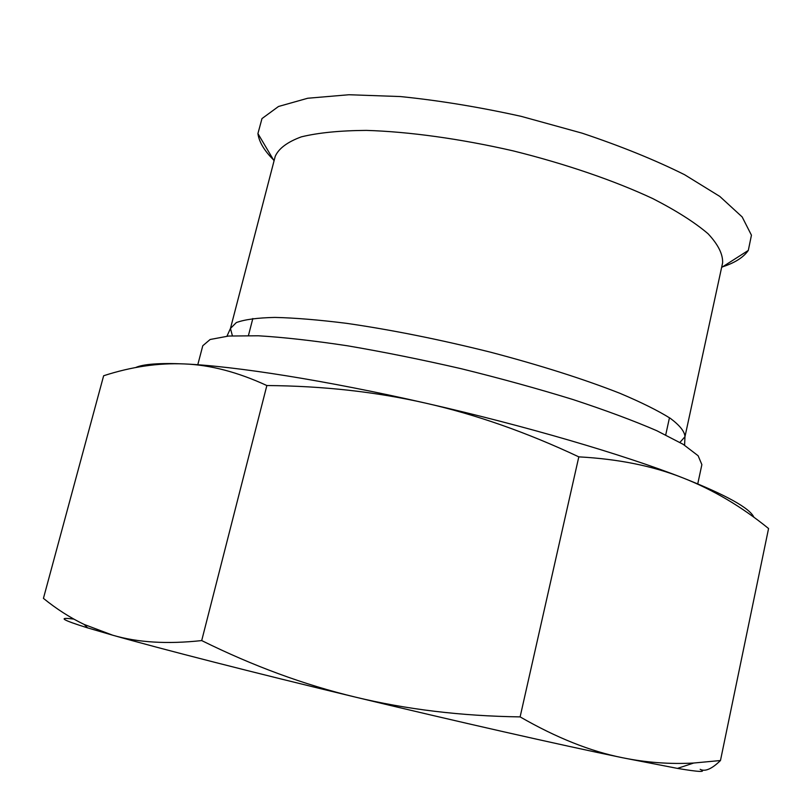 <?xml version="1.0" encoding="UTF-8"?>
<svg xmlns="http://www.w3.org/2000/svg" width="812" height="812" viewBox="0 0 812 812"><rect width="100%" height="100%" fill="white"/><g stroke="black" fill="none" stroke-linecap="round" stroke-linejoin="round"><path stroke-width="1.22" d="M197.783 364.75L202.777 345.739L210.125 339.497L228.629 336.036L258.307 335.782C283.408 337.274 313.097 340.604 347.384 345.77C383.65 351.961 421.529 359.594 461.023 368.668C500.375 378.372 537.625 388.643 572.785 399.474C605.711 410.314 633.715 420.728 656.796 430.715L683.176 444.326L698.127 455.745L701.872 464.637L697.752 483.861M226.964 336.178L230.456 328.454L275.227 156.32C278.729 148.454 287.438 141.968 301.353 136.852C318.294 132.732 339.964 130.58 366.364 130.397C408.812 131.676 460.14 138.74 512.92 150.819C565.487 163.841 614.481 180.67 652.949 198.676C676.426 210.734 694.798 222.427 708.064 233.744C718.184 244.585 723.025 254.298 722.609 262.895L684.963 436.734C684.78 431.679 679.928 425.559 670.418 418.393C658.126 410.689 641.277 402.316 619.84 393.272C583.838 379.123 540.711 365.42 490.468 352.175C439.536 339.457 391.617 329.855 346.724 323.359C318.954 319.867 295.02 317.888 274.923 317.421C257.404 317.807 244.534 319.522 236.322 322.577L230.456 328.454L232.394 335.782M753.891 517.264C749.872 508.18 726.222 495.056 682.933 477.903C623.981 454.791 525.202 425.742 426.117 403.249C326.901 380.564 234.972 366.1 184.182 363.928C159.365 362.873 143.145 364.091 135.523 367.582M578.814 456.862C618.297 458.993 653 465.997 682.933 477.903C713.048 489.737 741.589 506.617 768.568 528.531L720.467 760.529L693.712 763.026C669.941 764.325 646.2 762.559 622.499 757.738C559.752 744.807 456.821 721.523 355.392 697.112C304.307 684.841 253.08 665.992 201.701 640.577C167.353 644.322 137.685 642.536 112.706 635.207L84.215 624.469C70.065 617.668 56.475 608.97 43.432 598.363L103.642 375.753C131.25 366.78 158.096 362.842 184.182 363.928C210.146 364.882 237.703 372.089 266.854 385.538C323.217 385.964 376.301 391.861 426.117 403.249C475.923 414.526 526.826 432.4 578.814 456.862L520.116 716.894C461.348 716.042 406.436 709.444 355.392 697.112C253.801 672.691 161.659 649.082 112.706 635.207L87.625 627.879C61.864 619.84 57.276 616.927 73.851 619.109M266.854 385.538L201.701 640.577M720.467 760.529C711.809 768.984 705.049 771.918 700.177 769.329C706.826 772.385 699.254 772.07 677.452 768.396L622.499 757.738C590.486 751.364 556.362 737.753 520.116 716.894M679.928 442.398L684.963 436.734L684.597 445.199M273.441 159.781C264.215 150.585 259.048 141.856 257.922 133.584L261.982 118.582L278.496 106.484L307.707 98.252L348.957 94.74L400.407 96.557C438.916 100.455 479.151 107.052 521.142 116.339L582.133 133.168C620.926 146.16 655.071 159.994 684.557 174.692L719.797 196.423L742.168 216.946L751.445 235.196L748.309 250.411C743.447 257.465 734.576 263.027 721.695 267.107M665.718 434.907L669.464 417.754M248.452 335.508L252.836 318.507M721.624 267.452L748.309 250.411M274.05 160.827L257.922 133.584M677.452 768.396L693.712 763.026M87.625 627.879L84.215 624.469"/></g></svg>
